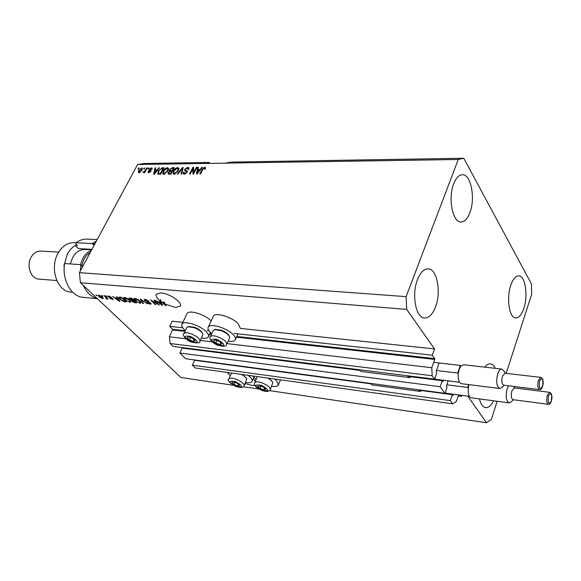 <?xml version="1.0" encoding="UTF-8"?>
<svg xmlns="http://www.w3.org/2000/svg" width="581" height="581" viewBox="0 0 581 581"><rect width="100%" height="100%" fill="white"/><g stroke="black" fill="none" stroke-linecap="round" stroke-linejoin="round"><path stroke-width="0.87" d="M182.724 327.793L169.696 326.362L172.179 321.213L182.848 322.339M438.982 363.488L436.149 371.499L436.759 373.096L434.617 379.139L432.126 375.733L431.792 367.744L434.755 359.428L434.726 358.63L432.279 355.194L234.027 333.429M208.899 330.669L206.981 330.458M432.279 355.194L434.53 348.92L240.367 328.418L238.341 323.893C232.545 317.139 215.239 311.881 213.321 316.231L208.274 327.074C210.14 322.818 227.512 328.163 233.38 334.859C235.305 336.958 235.915 338.65 235.211 339.921C234.23 341.323 231.87 341.751 228.137 341.185M185.281 330.734L172.673 329.325L169.696 326.362M172.673 329.325L169.456 336.813L185.746 338.73M431.792 367.744L227.048 343.603M212.123 341.846L200.271 340.444M432.126 375.733L170.059 343.502L169.456 336.813M434.617 379.139L173.102 346.45L170.059 343.502M183.516 348.266L183.741 347.787M359.167 370.293L182.209 348.106L179.87 353.037L440.158 386.721L442.264 380.708L442.933 381.564L443.557 380.279M442.264 380.708L407.724 376.379M179.87 353.037L185.789 358.789L444.988 393.315L440.158 386.721M448.183 380.86L446.469 385.791L447.058 387.338L444.988 393.315M458.583 394.891L456.31 401.58L452.664 403.81L450.326 400.614L452.359 394.681L453.006 395.501L453.608 394.23M452.359 394.681L418.218 390.127M370.177 383.714L194.628 360.285L192.355 365.173L450.326 400.614M452.664 403.81L195.238 367.969L192.355 365.173M461.989 395.341L461.626 396.402L458.227 395.944M461.626 396.402L460.762 395.182M434.53 348.92L406.7 309.39L80.454 282.729L79.386 272.656L137.574 164.517L144.255 163.493L209.138 162.433L202.602 163.501L225.152 163.145L231.63 162.063L463.776 158.257L531.433 283.927L531.666 294.284L506.189 373.365M245.146 383.54L251.428 385.319L254.834 385.37M255.437 380.983L253.134 378.957M175.251 307.451L180.132 306.194C182.993 302.788 169.485 293.332 161.017 292.897L156.296 294.153C155.454 295.816 156.652 298.009 159.891 300.747L160.407 299.694L160.908 300.094L160.392 301.147L162.833 302.839L163.348 301.786L164.815 302.65L164.3 303.703L175.251 307.451M453.71 183.799C456.056 177.902 458.939 174.881 462.36 174.736C470.937 174.118 475.599 198.281 469.927 212.602C467.574 218.768 464.597 221.898 461.009 222C452.635 222.625 447.813 198.194 453.71 183.799M510.815 285.213C513.016 278.996 515.667 275.881 518.768 275.866C525.304 275.764 528.289 295.511 523.837 308.337C521.636 314.757 518.927 317.967 515.696 317.96C509.283 318.076 506.211 298.089 510.815 285.213M484.794 367.148C486.675 364.774 488.57 363.684 490.487 363.888C492.39 364.164 493.981 365.652 495.273 368.339M417.47 279.708C420.39 272.46 423.956 268.85 428.182 268.88C437.086 268.858 441.407 291.902 435.561 306.819C432.642 314.372 428.967 318.105 424.522 318.025C415.829 318.01 411.384 294.676 417.47 279.708M271.705 386.278C275.22 386.793 277.406 386.416 278.263 385.152L276.745 381.005L274.472 379.001M252.779 375.98L256.076 379.509M248.102 375.333L250.389 377.309C252.045 379.059 252.597 380.453 252.031 381.499C251.188 382.712 249.046 383.046 245.603 382.501M230.337 375.725L227.215 372.421M213.118 316.667L213.321 316.231M209.908 333.487L211.731 333.69L210.242 332.296C208.201 330.139 207.548 328.396 208.274 327.074M201.382 338.069C205.035 338.672 207.344 338.302 208.303 336.951C209.007 335.695 208.347 333.995 206.328 331.86C200.416 325.36 183.778 320.124 181.984 324.14C181.257 325.454 181.962 327.205 184.09 329.398L185.361 330.56M406.7 309.39L406.119 296.644L458.256 159.492L225.152 163.145M458.256 159.492L463.776 158.257M209.901 163.384L209.138 162.433M160.392 301.147L162.825 305.352L162.172 305.294L155.374 300.333L158.054 301.88L160.32 302.084L159.47 300.704L159.891 300.747M164.3 303.703L166.253 305.679L165.57 305.613L162.833 302.839M157.72 304.001L153.943 300.203L154.619 300.268L159.347 305.025L152.149 300.922L155.926 304.705L155.258 304.64L150.515 299.898L157.72 304.001L157.923 303.587M144.553 300.551L144.117 299.564L145.163 299.353L148.91 301.154L145.664 299.905L144.952 300.036L145.199 300.602L150.711 303.1L151.118 304.023L150.159 304.219L146.797 302.628L149.586 303.667L150.261 303.551L150.036 303.028L144.553 300.551L144.909 299.338M142.875 303.478L140.101 298.954L147.429 303.907L141.03 299.535L143.558 303.543L142.875 303.478L143.166 302.912M135.104 298.438L137.704 299.353L139.977 301.023L141.045 302.999L139.992 303.26L135.075 300.624L133.993 298.997L135.104 298.438M124.777 297.508L127.348 298.409L129.614 300.072L130.71 302.04L129.679 302.294L124.799 299.673L123.702 298.053L124.777 297.508M117.333 298.147L116.425 296.804L117.086 296.862L119.947 301.321L119.337 301.263L112.598 296.455L115.22 297.951L117.333 298.147L117.587 297.654M96.569 295.598L95.88 294.937L97.18 295.649L96.569 295.598L96.758 295.25M233.25 385.254L180.931 377.512L80.454 282.729M497.198 401.282L491.344 419.453L486.486 422.743L269.497 390.621M259.01 389.067L243.424 386.757M486.486 422.743L467.741 396.111M211.135 320.93C205.122 314.43 188.883 309.47 187.06 313.529L186.871 313.922M99.133 296.775L98.24 295.322L98.915 295.163L102.394 297.044L103.236 298.452L102.561 298.619L99.133 296.775L99.322 296.404M102.249 296.114L101.552 295.453L102.866 296.172L102.249 296.114L102.43 295.758M105.851 297.421L104.028 295.678L104.645 295.736L108.153 299.084L106.977 298.496L107.107 298.954L106.098 298.787L105.829 298.329L106.534 298.373L106.032 297.058M106.497 296.499L105.807 295.838L106.432 295.896L107.122 296.557L106.497 296.499L106.686 296.143M108.436 297.007L108.03 296.201L108.77 296.056L111.392 297.276L109.235 296.535L108.967 296.978L112.816 298.707L113.15 299.404L110.012 298.445L111.908 299.055L112.264 298.721L108.436 297.007L108.916 296.07M119.911 299.251L118.735 297.29L121.603 297.276L126.397 301.924L123.615 301.59L119.911 299.251L120.114 298.859M129.498 299.237L128.953 298.184L131.88 298.206L136.651 302.89L134.727 302.708L131.829 301.379L131.524 300.464L129.498 299.237L129.824 298.017M193.633 172.637L196.327 167.343L196.995 167.335L193.611 173.988L192.899 173.995L192.892 168.722L190.19 174.017L189.529 174.024L192.907 167.386L193.618 167.379L193.633 172.637L194.047 173.138M184.7 169.311L187.678 167.372L188.745 167.706L188.665 169.572L187.961 169.667L187.99 168.396L187.227 168.141L185.368 169.289L185.361 170.095L187.133 170.93L187.097 172.317L184.322 174.147L183.335 173.828L183.393 172.187L184.09 172.099L184.046 173.182L184.7 173.37L186.443 172.31L186.523 171.54L184.664 170.72L184.7 169.311L185.332 170.066L185.085 170.981M177.154 174.118L182.521 167.524L183.197 167.517L181.7 174.082L181.025 174.089L182.499 168.287L177.83 174.111L177.154 174.118M177.648 167.502L178.963 168.505L178.432 170.749L174.162 174.227L173.145 173.864L173.443 170.879L175.295 168.519L177.648 167.502L178.926 168.359M167.343 167.633L168.628 168.628L168.091 170.85L163.849 174.307L162.862 173.951L163.174 170.981L165.019 168.65L167.343 167.633L168.592 168.475M157.357 169.761L158.904 167.829L159.557 167.815L154.219 174.3L153.602 174.3L155.076 167.873L155.73 167.865L155.243 169.783L157.669 170.117M137.966 168.991L138.452 168.091L139.062 168.083L138.576 168.984L137.966 168.991M406.119 296.644L79.386 272.656M202.602 163.501L137.574 164.517M138.641 170.429L141.597 167.967L142.258 168.185L141.967 170.342L139.026 172.76L138.38 172.55L138.641 170.429L139.033 170.879M143.638 168.926L144.124 168.018L144.742 168.011L144.255 168.918L143.638 168.926M145.235 170.393L146.521 167.982L147.138 167.974L144.662 172.63L144.037 172.637L144.437 171.889L142.897 172.586L145.235 170.393L145.613 170.829M147.814 168.875L148.3 167.96L148.918 167.953L148.431 168.868L147.814 168.875M149.099 169.361L151.365 167.836L152.077 168.054L152.062 169.318L151.394 169.412L150.973 168.505L149.782 169.238L149.724 169.696L150.944 170.313L150.922 171.33L148.83 172.673L148.097 172.441L148.119 171.351L148.78 171.264L149.157 172.005L150.247 171.424L148.983 170.429L149.099 169.361L149.869 169.863M158.235 171.075L162.273 167.786L164.074 167.756L160.676 174.249L157.8 173.988L158.235 171.075L158.635 171.54M169.543 169.587L172.412 167.655L174.322 167.626L170.93 174.169L168.112 173.944L168.163 172.55L169.565 171.177L169.543 169.587L170.008 170.131M200.256 169.274L201.832 167.277L202.529 167.27L197.082 173.966L196.429 173.966L197.743 167.328L198.441 167.321L197.998 169.296L200.576 169.667M204.715 167.154L205.5 167.611L205.071 169.216L204.352 169.311L204.599 168.032L203.365 168.446L200.503 173.937L199.828 173.944L202.123 169.398L204.715 167.154L205.514 167.924M493.574 400.796C491.134 405.632 488.468 407.913 485.578 407.644C482.804 407.099 480.763 404.187 479.456 398.907M138.83 168.519L138.452 168.091M141.648 168.802L142.236 168.693L141.597 167.967M138.794 172.746L138.946 171.882M142.316 169.572L141.227 168.628L139.273 170.378L139.019 171.969L141.35 170.349L141.611 168.751M139.818 172.579L139.396 172.099M141.72 170.778L141.35 170.349M144.502 168.454L144.124 168.018M146.899 168.425L146.521 167.982M144.822 172.332L144.437 171.889M143.921 172.404L143.398 171.816M144.088 172.252L143.776 171.889M145.068 171.86L144.618 171.344M148.678 168.403L148.3 167.96M151.43 168.657L152.004 168.577L151.365 167.836M150.363 170.429L151.096 170.77M148.583 172.659L148.119 171.351M149.607 172.521L149.157 172.005M150.588 171.816L150.247 171.424M150.748 171.606L150.254 171.039M149.513 170.712L149.731 170.095M159.23 168.214L158.904 167.829M155.272 170.531L155.403 169.964M155.577 168.461L155.076 167.873M157.342 170.502L155.875 170.516L155.243 169.783M155.192 172.397L156.754 170.516L155.054 170.531L154.263 173.625L155.192 172.397L155.497 172.746M163.675 168.512L162.905 168.526L162.273 167.786M158.199 174.198L158.337 173.058M159.005 173.893L160.676 174.235M160.436 173.494L163.043 168.526L159.935 169.499L158.867 171.075L158.475 173.305L160.828 173.951M163.435 168.984L163.043 168.526M160 174.242L159.361 173.501M159.201 174.118L158.569 173.378M163.232 174.198L163.319 172.898M163.581 171.46L163.174 170.981M165.353 169.042L165.019 168.65M167.379 168.454L167.974 168.381M164.089 173.937L164.474 174.227M168.519 169.797L166.95 168.388L163.798 170.996L163.53 173.291L164.249 173.545L167.451 170.85L167.669 168.643M164.757 174.14L164.249 173.545M167.836 171.308L167.451 170.85M172.993 168.403L173.93 168.388M168.555 174.147L168.795 173.298L168.163 172.55M171.083 173.879L170.683 173.407L171.7 171.453L169.892 171.533L168.86 172.441L168.802 173.283M169.87 171.54L169.565 171.177M169.899 171.526L170.095 170.494M172.492 171.155L172.092 170.683L173.283 168.396L171.337 168.505L170.189 169.572L170.124 170.531L170.756 171.272L172.346 171.439M170.262 174.162L168.788 173.269L169.42 174.009L170.937 174.155M172.092 171.918L171.7 171.453M169.623 173.414L170.683 173.407M173.683 168.868L173.283 168.396M170.124 170.531L172.092 170.683M173.501 174.111L173.596 172.768M173.857 171.366L173.443 170.879M175.629 168.926L175.295 168.519M177.684 168.323L178.273 168.25M174.373 173.842L174.779 174.147M178.854 169.717L177.256 168.265L174.075 170.894L173.821 173.189L174.554 173.458L177.786 170.741L177.997 168.526M175.063 174.068L174.554 173.458M178.178 171.206L177.786 170.741M183.051 168.156L182.521 167.524M182.913 168.78L182.499 168.287M187.67 168.199L188.302 168.127L187.678 167.372M188.302 168.127L188.985 168.221M188.752 169.383L187.99 168.396M185.361 170.095L187.329 171.417M183.741 174.075L183.966 173.065M183.908 172.811L183.393 172.187M184.046 173.182L184.918 174.075M185.216 173.995L184.7 173.37M186.828 172.768L186.443 172.31M196.734 167.844L196.327 167.343M193.524 173.988L193.517 169.485L192.892 168.722M193.11 168.991L193.531 168.149L192.907 167.386M202.173 167.706L201.832 167.277M197.976 170.073L198.106 169.427M198.288 167.996L197.743 167.328M200.271 170.044L198.622 170.059L197.998 169.296M198.048 171.998L199.646 170.051L197.823 170.073L197.112 173.269L198.048 171.998L198.368 172.39M199.951 170.436L199.646 170.051M205.253 168.839L204.599 168.032M202.537 169.906L202.123 169.398M204.621 168.062L205.34 167.916M103.019 297.726L102.561 298.619M102.074 298.14L102.438 298.053L101.777 296.993L99.046 295.736L99.707 296.797L102.074 298.14M107.057 298.656L106.868 299.019M106.287 298.423L106.098 298.787M106.672 297.668L106.454 298.089M109.417 296.172L109.235 296.535M112.845 298.736L112.431 299.535M119.592 300.762L119.337 301.263M118.517 299.963L117.689 298.67L115.989 298.511L119.141 300.813L118.517 299.963L118.764 299.484M117.936 298.191L117.689 298.67M119.352 300.399L119.141 300.813M116.229 298.046L115.989 298.511M123.818 301.19L123.615 301.59M119.715 297.472L119.439 297.087M125.206 301.328L121.531 297.762L119.555 297.784L120.55 299.317L123.172 301.052L125.206 301.328L125.394 300.951M121.719 297.385L121.531 297.762M120.681 297.189L120.441 297.661M130.623 301.285L129.679 302.294M125.002 299.28L124.799 299.673M124.712 298.009L124.37 297.494M123.935 297.595L123.702 298.053M129.12 301.75L129.89 301.568L128.967 299.999L125.343 298.053L124.595 298.242L126.796 300.827L129.12 301.75M125.547 297.646L125.343 298.053M132.221 300.224L131.829 301.379M135.453 302.287L134.029 300.893L132.127 300.864L134.393 302.185L135.642 301.902M134.226 300.508L134.029 300.893M132.562 300.261L132.301 300.769M133.47 300.341L131.793 298.699L129.803 298.67L132.279 300.232L133.666 299.956M131.989 298.314L131.793 298.699M130.217 298.053L129.948 298.583M130.754 298.104L130.507 298.583M140.972 302.243L139.992 303.26M135.286 300.217L135.075 300.624M135.01 298.961L134.654 298.431M134.218 298.547L133.993 298.997M139.433 302.716L140.224 302.527L139.317 300.958L135.663 298.997L134.901 299.186L137.087 301.786L139.433 302.716M139.498 300.588L139.317 300.958M135.874 298.583L135.663 298.997M148.489 300.784L148.308 301.154M145.882 299.469L145.664 299.905M150.799 303.195L150.159 304.219M158.853 304.524L158.635 304.96M155.461 304.241L155.258 304.64M162.455 304.713L162.172 305.294M160.603 301.51L160.32 302.084M160.617 300.682L160.233 300.05M161.416 303.957L160.654 302.628L158.831 302.461L162.005 304.829L161.416 303.957L161.692 303.398M160.93 302.069L160.654 302.628M162.244 304.35L162.005 304.829M159.071 301.975L158.831 302.461M165.781 305.199L165.57 305.613M164.612 303.071L163.348 301.786M217.911 344.155L219.959 344.678L221.862 343.865L219.589 341.519L215.413 339.987L213.532 340.807L215.812 343.153L217.911 344.155M217.948 343.763L219.959 344.678L221.862 343.865L219.589 341.519L215.413 339.987L213.532 340.807L215.812 343.153L217.948 343.763M215.311 329.405L221.339 330.197C225.493 331.86 228.086 333.748 229.11 335.862L229.313 336.297M226.786 344.177L229.51 338.164L229.568 336.849C228.435 334.518 225.566 332.426 220.962 330.582L214.462 329.645L213.133 330.662M217.062 340.43L215.812 343.153M220.889 342.645L219.959 344.678M261.806 389.415L263.774 389.938L265.72 389.335L263.701 387.244L259.729 385.769L257.797 386.387L259.823 388.471L261.806 389.415M261.857 389.059L263.774 389.938L265.72 389.335L263.701 387.244L259.729 385.769L257.797 386.387L259.823 388.471L261.857 389.059M268.858 378.224L272.656 382.051M270.368 389.423L272.874 382.516C272.242 381.063 270.455 379.567 267.5 378.035M260.862 386.06L259.823 388.471M264.609 387.985L263.774 389.938M235.93 385.581L237.84 386.096L239.662 385.493L237.607 383.431L233.736 381.978L231.928 382.603L233.983 384.658L235.93 385.581M235.973 385.239L237.84 386.096L239.662 385.493L237.607 383.431L233.736 381.978L231.928 382.603L233.983 384.658L235.973 385.239M242.698 374.578L246.562 378.485M244.223 385.653L246.765 378.914C246.141 377.461 244.332 375.951 241.333 374.389M228.841 379.081L231.478 373.176M235.014 382.32L233.983 384.658M238.646 384.273L237.84 386.096M191.389 340.996L193.371 341.505L195.136 340.698L192.834 338.389L188.767 336.886L187.017 337.706L189.326 340.008L191.389 340.996M191.41 340.611L193.371 341.505L195.136 340.698L192.834 338.389L188.767 336.886L187.017 337.706L189.326 340.008L191.41 340.611M188.84 326.507L194.577 327.299C198.746 328.977 201.338 330.872 202.355 332.978L202.566 333.443M199.973 341.091L202.725 335.186L202.791 333.959C201.665 331.628 198.796 329.536 194.17 327.669L187.975 326.747L186.733 327.684M190.561 337.387L189.326 340.008M194.257 339.609L193.371 341.505M97.187 239.568L87.295 239.125C83.337 238.944 79.561 240.156 75.966 242.764L92.219 243.555L96.33 241.166M94.057 245.393L92.219 243.555L94.921 243.788M91.921 249.351L78.515 248.632L75.152 245.349L77.331 245.458L75.908 244.064L75.966 242.764L74.266 242.669C67.723 242.546 62.356 246.039 58.144 253.142C49.291 267.935 57.163 291.56 70.722 292.032L70.911 292.054M58.746 252.118L40.735 251.086C36.85 250.985 33.676 252.975 31.214 257.049C26.08 265.437 30.728 278.829 38.731 279.083L56.815 280.558M64.288 266.069L63.837 266.033L67.49 253.686L70.94 248.842L75.152 245.349M83.33 297.363L83.112 297.341C71.18 296.6 61.811 279.991 64.585 263.556L80.846 264.638L82.727 266.447M97.165 298.489C91.202 296.906 86.591 292.555 83.337 285.445M80.396 270.768L80.846 264.638L82.437 266.984M88.159 249.147L89.038 249.67M91.682 249.808L84.862 249.445C77.665 249.685 72.836 254.514 70.388 263.941M80.628 264.624C82.349 257.223 85.908 252.51 91.319 250.476M90.302 252.365C85.937 254.957 83.17 259.409 81.979 265.728M502.427 376.227C501.33 380.998 501.752 383.99 503.676 385.196L539.524 389.619C537.686 388.406 537.302 385.348 538.376 380.468L540.817 377.381L504.969 373.227L502.427 376.227M504.235 385.261L501.933 387.418L499.733 388.493C496.588 386.532 495.913 381.681 497.692 373.932C498.839 370.649 500.219 369.029 501.831 369.088L503.734 370.707L505.492 373.285M501.831 369.088L463.478 364.73L460.864 366.175L459.186 369.429L458.249 373.786C457.908 379.495 458.954 382.792 461.394 383.671L499.733 388.493M358.709 369.654L361.128 371.484L409.598 377.592L412.321 376.357M407.281 375.725L409.598 377.592M413.004 376.437L459.542 382.276M460.864 366.175L460.341 365.405L457.719 373.031L436.498 370.496M460.341 365.405L433.709 362.362M457.719 373.031L458.249 373.786M511.839 390.926C510.786 395.581 511.171 398.501 513.008 399.67L548.362 404.318C546.619 403.141 546.263 400.164 547.295 395.4L549.684 392.32L514.33 387.926L511.839 390.926M513.524 399.735L511.164 401.892L509.101 402.873C506.109 400.97 505.477 396.242 507.198 388.682L508.484 385.791M468.969 384.629L468.279 388.21C467.945 393.751 468.932 396.946 471.249 397.811L509.101 402.873M369.894 383.315L372.109 384.949L420.07 391.383L422.554 390.33M417.95 389.713L420.07 391.383M468.744 384.6L467.77 387.476L446.811 384.804M469.419 396.336L445.061 393.09M467.77 387.476L468.279 388.21M434.726 358.63L236.757 336.486M434.755 359.428L236.46 337.147M211.433 334.336L209.61 334.133M184.983 331.366L172.731 329.993M443.209 381.281L442.62 381.201M453.274 395.211L452.693 395.138M150.784 170.647L150.145 169.913M173.044 168.403L172.412 167.655M171.54 171.446L170.908 170.698M182.666 169.848L182.223 169.318M186.944 171.272L186.312 170.516M111.073 297.777L110.877 298.169M124.915 301.299L124.675 301.764M134.966 302.243L134.727 302.708M133.129 300.312L132.889 300.784M218.028 345.136C226.06 346.312 225.835 344.431 217.352 339.5C209.342 338.374 209.567 340.248 218.028 345.136M218.064 336.886C224.179 339.507 227.048 342.02 226.663 344.439C226.372 346.508 223.525 346.799 218.115 345.317C214.919 344.606 208.034 339.391 210.358 336.668C211.433 335.433 214.004 335.513 218.064 336.886M210.235 336.922L213.256 330.407M261.828 390.25C269.635 391.594 269.584 389.989 261.682 385.443C253.897 384.135 253.941 385.74 261.828 390.25M262.394 383.017C267.95 385.377 270.579 387.592 270.274 389.648C269.17 391.739 266.374 391.979 261.878 390.388C252.866 386.343 254.398 383.663 254.718 382.639C255.749 381.485 258.313 381.615 262.394 383.017M254.623 382.872L257.332 376.619M236.002 386.416C243.533 387.709 243.388 386.125 235.574 381.652C228.064 380.388 228.21 381.978 236.002 386.416M236.249 379.27C241.783 381.637 244.405 383.83 244.136 385.864C243.722 387.723 241.035 387.948 236.06 386.547C229.103 382.639 226.728 380.083 228.936 378.87C229.916 377.788 232.349 377.919 236.249 379.27M191.556 341.962C199.29 343.095 198.963 341.243 190.583 336.406C182.877 335.317 183.204 337.169 191.556 341.962M191.258 333.843C197.337 336.457 200.205 338.955 199.864 341.33C200.343 343.073 197.605 343.342 191.65 342.136C186.581 341.018 181.606 334.286 183.93 333.581C184.94 332.426 187.387 332.514 191.258 333.843M183.814 333.821L186.842 327.452M539.531 381.027C538.783 388.58 539.8 390.294 542.596 386.169C543.351 378.652 542.334 376.938 539.531 381.027M548.428 395.952C547.694 403.359 548.675 405.008 551.376 400.89C552.11 393.519 551.129 391.87 548.428 395.952M180.132 306.194L180.313 305.831M253.803 377.41L252.183 381.136M210.387 332.448L208.485 336.552M139.019 171.969L139.622 172.659M151.416 168.643L152.004 169.325M148.765 171.889L149.382 172.601M158.475 173.305L159.107 174.039M163.53 173.291L164.169 174.031M173.821 173.189L174.453 173.937M187.06 313.529L181.984 324.14M237.941 333.857L235.407 339.478M280.507 379.843L278.43 384.76M102.438 298.053L102.764 297.421M99.046 295.736L99.307 295.228M106.541 298.351L106.824 297.813M108.8 296.608L109.068 296.092M112.38 298.99L112.62 298.532M119.555 297.784L119.897 297.116M129.89 301.568L130.282 300.791M124.595 298.242L124.959 297.53M132.127 300.864L132.439 300.246M129.803 298.67L130.122 298.046M140.224 302.527L140.624 301.728M134.901 299.186L135.264 298.46M144.952 300.036L145.286 299.368M150.261 303.551L150.559 302.955M215.478 329.354L214.462 329.645M188.985 326.471L187.975 326.747M70.722 292.032L72.625 292.207M83.112 297.341L97.361 298.678M539.524 389.619C540.446 390.178 541.477 389.088 542.618 386.365M542.632 386.314C543.373 383.881 543.344 381.383 542.545 378.819L540.817 377.381M548.362 404.318C549.241 404.906 550.251 403.824 551.398 401.079M514.817 387.985L513.764 386.438M551.413 401.028C552.124 398.493 552.088 396.031 551.304 393.649L549.684 392.32"/></g></svg>
